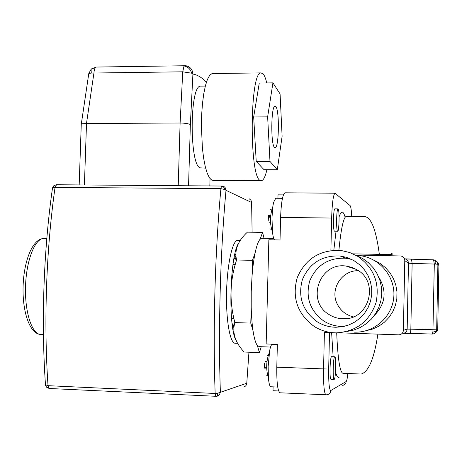 <?xml version="1.0" encoding="UTF-8"?>
<svg xmlns="http://www.w3.org/2000/svg" width="462" height="462" viewBox="0 0 462 462"><rect width="100%" height="100%" fill="white"/><g stroke="black" fill="none" stroke-linecap="round" stroke-linejoin="round"><path stroke-width="0.69" d="M346.592 266.239L346.881 266.152M378.586 276.819C387.139 290.893 385.695 303.811 374.249 315.569M355.619 255.116L362.843 258.593L368.433 262.745L373.227 267.81L377.056 273.643L379.81 280.059L381.393 286.862L381.756 293.832L380.884 300.756L378.811 307.415L375.594 313.6L371.332 319.109L366.175 323.781L360.273 327.466L353.823 330.053L347.014 331.462M357.155 269.848C379.856 282.328 368.768 320.53 342.971 318.768C338.04 318.647 333.489 317.284 329.302 314.686C305.809 301.386 319.317 261.96 346.003 266.043L351.79 267.319L357.155 269.848M353.297 316.868C345.899 314.992 340.511 310.649 337.144 303.834C329.649 289.137 341.949 269.993 358.495 270.732M357.692 256.306C373.902 267.764 380.007 283.235 375.999 302.726C369.392 321.477 356.214 331.525 336.457 332.865C328.407 332.831 320.98 330.677 314.172 326.42C297.366 313.906 291.736 297.615 297.28 277.541C305.648 258.472 320.293 249.463 341.21 250.508L349.751 252.523L357.692 256.306M344.352 326.328L341.996 326.391C335.452 326.311 329.412 324.538 323.868 321.084C309.973 310.793 305.272 297.355 309.771 280.775C316.603 265.009 328.649 257.496 345.917 258.235L351.888 259.482M317.099 321.702C322.886 325.317 329.198 327.171 336.03 327.258L342.602 326.692L348.954 324.919L354.88 322.002L360.158 318.035L364.622 313.161L368.104 307.536L370.489 301.357L371.696 294.843L371.673 288.213L370.432 281.699L368.012 275.525L364.501 269.906L360.025 265.032L353.782 260.493L346.656 257.38L340.147 255.994C322.118 255.232 309.54 263.092 302.402 279.568C297.701 296.899 302.598 310.943 317.099 321.702M201.27 86.134L200.375 86.14C189.582 86.047 189.403 165.113 200.127 167.85L205.636 168.11M266.915 169.704C265.327 176.553 263.525 180.215 261.504 180.7L260.268 180.434C249.237 177.737 249.676 72.753 260.799 72.892L263.08 73.793C264.431 75.341 265.656 78.39 266.759 82.929M260.943 180.694L213.265 180.405L211.763 180.14L209.442 177.847L207.247 173.308L205.278 166.678L203.638 158.2L202.402 148.25L201.397 125.797L201.68 114.362L202.477 103.528L203.754 93.809L205.428 85.655L207.432 79.424L209.656 75.352L212 73.585L213.167 73.568M275.675 106.393C279.579 109.425 279.112 147.748 275.179 147.673L274.613 147.511C270.663 145.57 270.992 106.052 274.965 106.133L275.675 106.393M251.599 202.2L252.113 232.23M248.949 352.211L246.748 383.564M237.988 240.338L237.618 240.332C232.507 240.373 227.223 263.993 226.571 291.845C225.849 319.704 229.989 343.347 235.123 343.231L237.624 343.324M249.324 198.862L251.01 200.317L251.599 202.489L225.999 190.332L225.185 189.599L220.9 188.658L221.494 186.117L222.696 186.047C224.803 186.66 225.901 188.092 225.999 190.332C220.299 252.391 218.145 328.349 220.368 392.117L219.577 394.542L217.602 396.078L215.852 396.35L215.142 393.468L217.238 393.387L246.766 383.258C246.546 385.383 245.414 386.636 243.364 387.023M48.776 388.259L46.5 387.162L45.218 384.69L48.019 385.678L48.776 388.259L49.324 388.478M188.56 185.695L190.361 124.636C188.652 123.649 185.233 123.111 180.105 123.025L178.228 185.62M84.413 184.95L86.51 123.481L81.277 123.839L79.175 184.916M86.51 123.481L180.105 123.025L182.75 71.812L191.695 73.21C190.361 69.011 187.809 66.603 184.026 65.979L182.75 71.812L91.257 73.06L88.796 73.493L88.606 74.804M52.402 188.675L52.46 188.277M56.537 184.771L55.047 187.381L52.518 187.884L52.368 188.923M190.361 124.636L192.92 74.041L191.695 73.21M91.257 73.06L91.095 69.288L92.596 68.122M96.125 67.054L91.095 69.288L88.796 73.493L81.335 123.816M185.938 65.737L184.026 65.979M86.481 123.481L93.925 73.111C94.219 69.496 94.935 67.481 96.079 67.054L185.92 65.731C190.217 66.713 192.55 69.479 192.92 74.041L195.992 74.827L199.734 76.605L203.361 79.221L206.433 82.167M267.642 116.857L269.987 161.434L277.298 169.75L264.016 169.693L256.225 161.4L253.678 116.938L259.269 83.021L272.932 82.854L267.642 116.857L253.678 116.938M269.987 161.434L256.225 161.4M277.298 169.75L282.115 136.296L280.076 93.936L272.932 82.854M356.104 255.376L360.308 255.705C379.66 258.131 395.062 276.501 393.867 296.09C392.891 315.69 375.508 332.138 355.948 332.166L354.302 332.149M373.937 260.193L380.001 263.352L385.389 267.562L389.922 272.695L393.433 278.574L395.801 284.99L396.95 291.736L396.829 298.573L395.443 305.261L392.839 311.573L389.108 317.29L384.39 322.216L378.834 326.184L372.638 329.054L366.025 330.74M364.327 216.661L365.182 216.672C371.471 217.914 376.189 230.474 379.348 254.36L379.25 255.498M330.89 250.508L331.641 218.058C332.143 203.113 333.252 194.831 334.967 193.22L284.933 192.798C282.628 194.392 281.191 202.593 280.601 217.394L280.03 239.969L268.861 239.772L266.158 343.959L277.373 344.369L276.79 367.192C276.628 382.657 277.702 391.193 280.012 392.798L280.122 392.804M404.781 260.637L408.472 263.184L407.172 329.094L403.39 330.342L404.781 260.637C404.625 258.096 403.291 256.537 400.779 255.965L355.463 255.03M325.987 394.912L325.918 394.906C324.151 393.318 323.365 384.719 323.556 369.121L324.416 332.299L331.058 332.524M338.819 332.796L398.839 334.846C401.57 334.552 403.083 333.05 403.39 330.342M334.967 193.22L350.069 205.561C350.849 206.427 351.409 210.071 351.744 216.499M277.928 198.267L278.02 194.837L283.42 194.889M278.655 390.979L273.007 390.725L273.106 386.861M337.647 231.219L334.471 231.156C332.911 230.908 333.293 208.593 334.852 208.853L334.915 208.853M330.988 379.25L330.965 379.25C329.348 379.649 329.978 356.618 331.577 356.67L334.783 356.785C336.353 356.375 335.776 379.059 334.205 379.366L334.113 379.383C332.53 379.787 333.154 356.739 334.719 356.791L334.783 356.785M353.049 253.846L379.348 254.36C390.529 254.932 394.542 254.597 391.401 253.361M433.599 259.835L435.568 260.637L435.862 262.104L435.556 264.097L437.889 264.276L438.9 265.529L438.686 264.131L437.433 262.272M435.054 260.129L437.133 261.763L437.889 264.276L436.677 329.81L436.261 331.583L435.406 332.779L433.858 333.766L432.189 334.043M435.325 332.854L437.058 331.346L437.728 329.158L436.677 329.81L407.172 329.094C406.883 331.652 405.445 333.073 402.864 333.35M410.013 333.402L432.166 334.043L432.911 332.132L434.315 264.05L435.556 264.097M360.914 374.041L361.192 374.053C368.601 371.846 374.168 358.541 377.887 334.13M438.9 265.529L437.728 329.158M337.601 231.202C336.07 230.96 336.452 208.628 337.976 208.888L338.109 208.922C339.622 209.494 339.218 231.468 337.699 231.219L337.601 231.202M252.454 260.331L252.033 276.161C252.754 267.175 253.777 259.465 255.099 253.037L252.454 260.331L236.584 259.996C234.269 250.219 237.861 240.933 247.372 232.155L262.578 232.392L260.106 239.218L262.104 238.259M264.027 238.294L262.578 232.392M270.53 347.066L259.199 346.639L257.311 345.397L259.425 352.616L261.238 346.719M250.785 323.105L253.037 330.798C252.056 324.157 251.444 316.297 251.207 307.218L250.785 323.105L234.875 322.58C229.244 301.559 229.816 280.7 236.584 259.996M236.198 340.592C227.899 327.899 229.793 255.203 238.681 243.047M259.425 352.616L244.15 352.027C235.106 342.429 232.016 332.611 234.875 322.58M260.106 239.218C258.293 241.216 256.624 245.824 255.099 253.037M252.033 276.161L251.23 291.649L251.207 307.218M253.037 330.798C254.175 338.259 255.602 343.122 257.311 345.397M271.442 228.511L270.183 229.21M270.697 209.413L271.789 210.071M268.203 221.044L268.486 216.256L270.64 216.366M268.486 216.256L268.445 216.724M275.756 198.25L273.539 202.472L272.759 207.016L271.985 217.689L272.499 232.19C272.99 236.325 273.648 238.889 274.474 239.87M267.533 374.613L266.407 375.219M266.926 355.163L268.174 355.954M264.403 367.59L264.512 363.213M266.707 367.989L264.541 367.966M277.367 344.513L272.21 344.334C271.327 344.56 270.501 346.529 269.733 350.248L268.139 366.528L268.405 377.956C268.907 383.535 269.716 386.469 270.83 386.758L270.911 386.763M233.166 326.415L234.806 322.309M236.325 260.834L234.967 256.901M235.938 255.405L233.697 259.973M232.057 323.267L233.922 327.777M44.225 238.554L43.607 238.542C34.921 238.513 26.282 260.447 25.537 286.353C24.682 312.26 31.988 334.401 40.702 334.442L40.766 334.442M215.142 393.468L48.019 385.678C43.619 322.02 46.258 249.232 55.047 187.381L220.9 188.658C214.986 252.535 212.832 327.824 215.142 393.468M210.043 178.667L209.835 185.845M217.602 396.078L217.238 393.387M225.185 189.599L223.747 187.249L221.494 186.117M81.26 124.324L81.197 124.763M53.349 187.549L53.742 185.811L54.793 185.1M346.564 216.435L346.177 216.43C343.462 217.423 341.037 228.707 338.894 250.283M280.012 392.798L326.957 394.814C329.285 394.34 330.567 392.914 330.798 390.529C329.244 389.997 328.54 382.848 328.678 369.074L276.79 367.192M331.641 218.058L280.601 217.394M345.137 217.261C343.358 210.62 341.343 210.481 339.079 216.84M336.041 231.196L333.818 250.248M405.272 258.887L411.475 259.188L412.133 263.409L434.315 264.05L433.575 259.829L411.492 259.194M403.453 333.304L409.99 333.402C410.464 333.171 410.747 331.751 410.845 329.129L412.133 263.409L408.472 263.184C408.327 260.782 407.062 259.303 404.683 258.76M328.678 369.074L329.527 332.473M347.857 373.498C347.303 378.545 346.725 381.231 346.13 381.548C345.923 383.674 344.779 384.95 342.7 385.377M346.13 381.548L330.798 390.529M331.624 332.594L333.131 356.722M335.522 371.95C336.677 376.212 337.872 377.98 339.096 377.263M336.7 332.865C337.809 358.766 339.876 372.239 342.896 373.29L343.018 373.296M436.405 331.242L432.911 332.132M270.57 222.782L269.109 222.759M269.473 217.238L270.565 217.25M268.572 215.5L270.726 215.523M268.318 216.724L270.605 216.753M266.69 367.296L265.586 367.25M265.506 361.619L266.99 361.682M266.753 368.959L264.587 368.867M342.971 318.768L348.498 318.283M346.003 266.043L356.56 269.496M336.03 327.258L341.996 326.391M340.147 255.994L345.917 258.235M46.801 238.6L43.607 238.542C32.559 238.779 23.857 260.961 23.1 286.278C22.286 311.59 29.637 333.997 40.702 334.442L43.434 334.54M200.375 86.14L205.324 86.082M260.799 72.892L212 73.585M216.58 396.321L49.186 388.49L46.5 387.162L45.495 385.042C41.037 321.708 43.665 249.428 52.518 187.884L53.742 185.811L56.347 184.748L222.696 186.047M346.13 216.441L365.182 216.672M405.191 258.864L434.136 259.881M432.397 334.043L403.407 333.31M342.896 373.29L361.192 374.053M330.965 379.25L334.113 379.383M334.852 208.853L337.976 208.888M240.286 240.379L237.618 240.332M261.746 238.253L273.735 238.461M275.56 198.244L282.461 198.308M272.759 207.016C269.808 215.413 269.721 223.804 272.499 232.19M270.83 386.758L277.726 387.069M269.311 352.616C266.158 360.914 265.852 369.363 268.405 377.956M232.883 328.973L233.836 329.002M234.817 254.354L235.897 254.377M231.578 318.734L233.968 318.809M232.987 264.455L235.25 264.507"/></g></svg>
